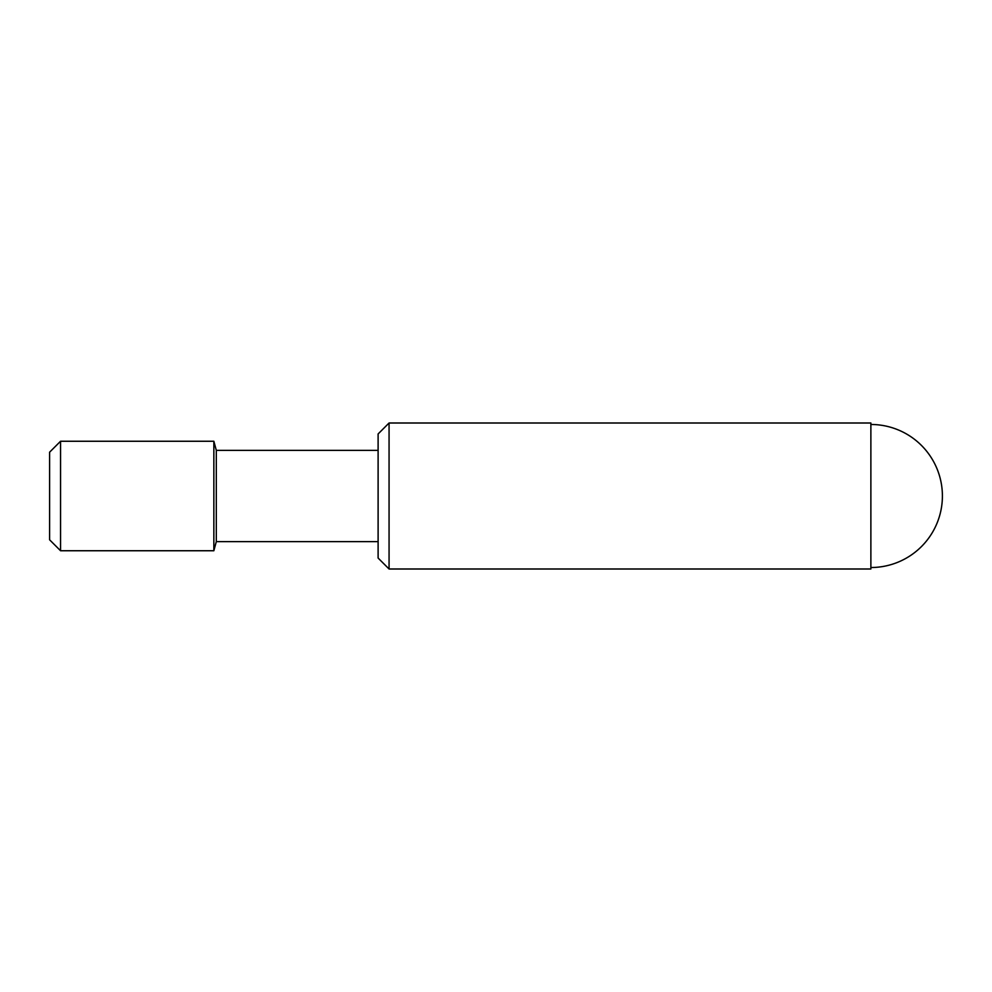 <?xml version="1.0" encoding="UTF-8"?>
<svg xmlns="http://www.w3.org/2000/svg" width="992" height="992" viewBox="0 0 992 992"><rect width="100%" height="100%" fill="white"/><g stroke="black" fill="none" stroke-linecap="round" stroke-linejoin="round"><path stroke-width="1.49" d="M378.113 433.95L389.062 423.001L389.062 568.999L378.113 558.05L378.113 433.95M60.549 441.254L60.549 550.746L49.6 539.797L49.6 452.203L60.549 441.254L213.85 441.254L216.306 450.368L378.113 450.368M216.306 450.368L216.306 541.632L213.85 550.746L60.549 550.746M378.113 541.632L216.306 541.632M213.85 441.254L213.85 550.746M389.062 423.001L870.877 423.001L870.877 568.999L389.062 568.999M870.877 567.523A71.523 71.523 0 0 0 942.4 496A71.523 71.523 0 0 0 870.877 424.477"/></g></svg>
